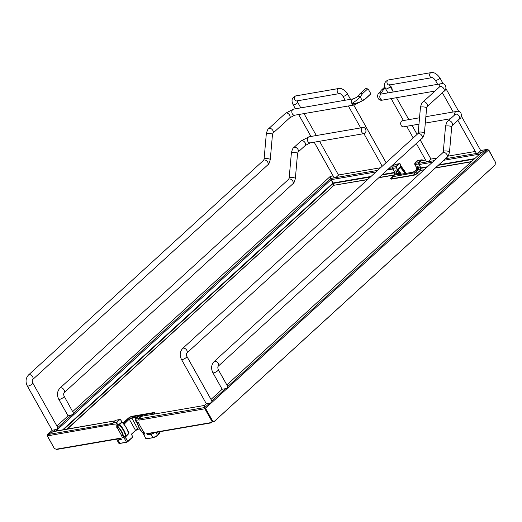 <?xml version="1.0" encoding="UTF-8"?>
<svg xmlns="http://www.w3.org/2000/svg" width="522" height="522" viewBox="0 0 522 522"><rect width="100%" height="100%" fill="white"/><g stroke="black" fill="none" stroke-linecap="round" stroke-linejoin="round"><path stroke-width="0.78" d="M154.401 414.057A3.204 0.92 -29.3 0 0 154.988 412.948L154.838 412.68A3.204 0.92 -29.3 0 0 153.931 412.524L151.935 413.398L130.135 417.15L123.159 423.316M420.993 170.368A4.274 1.227 150.7 0 1 420.203 170.818M47.502 435.903L47.437 435.89A1.71 1.031 47.6 0 1 47.43 435.883L112.987 424.295A1.07 0.796 -99.8 0 1 112.948 423.055A8.548 6.362 80.2 0 1 116.112 420.164A1.07 0.796 -99.8 0 1 116.308 420.132M153.931 412.524L132.131 416.275A3.204 0.92 150.7 0 0 128.131 418.363L122.957 423.088M47.43 435.883L47.763 434.493L53.903 431.348L114.775 420.876M114.755 420.895L54.758 431.407M117.006 439.08A3.739 1.077 150.7 0 0 116.856 439.759A3.739 1.077 150.7 0 0 117.913 439.935L121.43 439.335L120.745 438.121L56.102 449.24L54.588 448.528M123.584 437.168A1.07 0.646 47.6 0 1 123.446 437.625A1.07 0.646 47.6 0 1 122.305 437.332A1.07 0.646 47.6 0 1 121.939 436.124L117.117 427.531A1.07 0.646 47.6 0 1 116.295 426.748A1.07 0.646 47.6 0 1 116.315 425.913A1.07 0.646 47.6 0 1 117.411 426.161L117.737 426.578A1.07 0.646 47.6 0 1 117.9 427.081A12.822 7.732 -132.4 0 1 123.048 436.255A1.07 0.646 47.6 0 1 123.433 436.718L123.584 437.168A1.892 1.142 47.6 0 0 124.119 437.938L126.494 442.18L119.812 443.328A3.739 1.077 150.7 0 1 118.755 443.145L116.856 439.759M127.857 441.625L132.738 436.999L126.657 442.278L119.975 443.426L117.913 439.935M120.784 420.047L121.874 422.057A2076.607 1545.759 -99.8 0 0 119.049 424.295L119.662 424.621A0.966 0.803 -138 0 1 119.753 424.706A16.032 9.664 47.6 0 1 125.926 435.7A0.966 0.574 -70.2 0 1 125.939 435.805L125.867 437.991L124.928 438.232L124.256 437.801A1.71 1.031 47.6 0 1 123.629 436.666A14.857 8.952 -132.4 0 0 117.913 426.474A1.71 1.031 47.6 0 1 117.261 424.771L117.15 423.818L119.049 424.295A1.07 0.568 125.9 0 1 118.735 424.836L119.381 425.052A15.888 9.579 47.6 0 1 125.495 435.955L124.902 438.082L124.256 437.801M124.928 438.232L125.867 437.991L127.831 441.664L126.657 442.278L132.745 437.182L131.492 434.095L132.738 436.999L131.492 434.271L135.55 430.382L131.492 434.095M122.84 435.302L121.939 436.124M117.861 426.859L117.117 427.531M128.308 432.738L128.954 432.627L127.205 429.515M123.766 424.027L125.189 425.919M128.399 433.136L128.954 432.627M128.373 433.293L128.51 433.867A2076.601 1545.753 80.2 0 1 125.932 436.568L125.365 436.646M151.935 413.398L150.747 414.69M153.859 414.155L154.153 413.887A3.204 0.92 -29.3 0 0 154.838 412.68M142.258 416.164A1.07 0.796 80.2 0 0 142.01 416.204A8.548 6.362 80.2 0 0 139.133 418.833A1.07 0.796 80.2 0 0 139.165 420.099L139.009 419.818A1.07 0.796 -99.8 0 1 138.963 418.579A8.548 6.362 80.2 0 1 142.134 415.688A1.07 0.796 -99.8 0 1 142.969 416.027M204.435 406.423L204.781 407.036M206.314 403.721L204.546 405.34L204.872 407.375L205.616 408.406A1.71 1.272 80.2 0 0 205.622 408.419L205.048 409.033L205.205 408.511A1.71 1.031 -132.4 0 0 205.198 408.504L204.239 405.496L204.689 406.025M212.2 422.017L212.474 421.43M211.73 422.233L212.878 421.378A0.535 0.398 80.2 0 0 213.394 421.463L214.177 421.078L214.248 421.437L494.941 165.128L495.228 164.313A0.535 0.398 80.2 0 1 495.378 163.98L495.756 163.634A0.535 0.398 -99.8 0 0 495.861 162.981L495.841 162.812M148.816 433.606L147.445 434.859L146.767 433.645A0.548 0.405 80.2 0 0 147.341 433.802M211.717 422.239L211.795 422.716L211.691 422.265M143.648 432.203L142.963 432.829A1.07 0.646 -132.4 0 0 143.119 433.332L143.452 433.749A1.07 0.646 -132.4 0 0 144.542 433.997A1.07 0.646 -132.4 0 0 144.561 433.156A1.07 0.646 -132.4 0 0 143.739 432.373L138.917 423.786A1.07 0.646 -132.4 0 0 138.552 422.579A1.07 0.646 -132.4 0 0 137.416 422.278A1.07 0.646 -132.4 0 0 137.273 422.742L137.43 423.192A1.07 0.646 -132.4 0 0 137.808 423.655L138.741 422.8M154.616 432.607A3.739 1.077 -29.3 0 1 150.962 434.252L147.445 434.859M212.702 421.326L212.134 421.659L204.885 408.798A1.71 1.031 -132.4 0 0 204.878 408.791L204.376 405.953M204.905 407.917L204.572 407.571L139.133 418.833M205.198 408.504L204.878 408.791L205.205 408.511M212.813 421.306L205.733 408.68L205.368 408.746M204.872 407.375L205.263 408.465A1.71 1.272 80.2 0 0 205.27 408.478L205.381 408.739M212.506 421.411L212.526 421.437A0.535 0.398 80.2 0 0 213.041 421.522M213.772 421.117A0.535 0.398 -99.8 0 1 214.066 421.045L214.177 421.078M488.899 150.14L495.861 162.981M481.108 152.802L487.228 149.527L488.572 150.036A1.71 1.272 -99.8 0 1 488.579 150.042L487.215 149.422L481.232 152.568L480.723 153.403M205.622 408.419L204.885 407.408L209.466 403.225L210.503 403.004A3.099 0.887 150.7 0 0 211.873 401.751L211.782 400.792L186.856 356.376A3.099 0.887 150.7 0 1 184.592 358.673A3.099 0.887 150.7 0 1 181.454 359.41L206.353 403.787M211.867 401.04L225.315 388.753L226.352 388.531A3.099 0.887 150.7 0 0 227.722 387.278L227.631 386.319L218.281 369.667A3.099 0.887 150.7 0 1 216.891 371.41A3.099 0.887 150.7 0 1 213.752 372.852A3.099 0.887 150.7 0 1 212.878 372.701L222.202 389.314M209.466 403.225L206.412 403.637M205.263 408.465L488.572 150.036M225.315 388.753L222.261 389.164M403.571 120.523L402.482 120.712A3.099 2.31 80.2 0 0 401.183 125.437A3.099 2.31 80.2 0 0 403.532 126.82L418.977 124.164M403.591 120.523L404.798 120.314M453.187 112.028L456.417 111.434A3.099 2.31 80.2 0 0 454.675 114.912M426.474 161.546A2.564 0.737 -29.3 0 0 426.507 161.637A2.564 0.737 -29.3 0 0 428.901 161.128L431.002 159.21A2.564 0.737 -29.3 0 0 430.976 159.125L420.21 139.935M387.937 92.909L440.894 83.761A3.099 2.31 80.2 0 0 439.152 87.246M422.761 160.482L422.65 160.287A1.07 0.796 80.2 0 0 421.743 159.83A8.548 6.362 -99.8 0 0 418.572 162.727A1.07 0.796 80.2 0 0 418.618 163.967L420.693 167.666L420.478 170.159L417.391 172.978L420.823 170.25L420.993 168.273A0.535 0.398 80.2 0 0 420.908 167.875L419.036 164.541A1.07 0.796 -99.8 0 1 419.009 163.275A8.548 6.362 -99.8 0 1 421.887 160.645A1.07 0.796 -99.8 0 1 422.128 160.606M461.396 116.178L480.697 150.571A2.564 0.737 150.7 0 1 480.723 150.662L478.622 152.574A2.564 0.737 150.7 0 1 476.221 153.083A2.564 0.737 150.7 0 1 476.194 152.992M481.297 152.633L445.455 158.727M227.716 386.567L487.502 149.344L480.671 150.519L487.32 149.39M417.541 173.245A3.204 0.92 150.7 0 1 413.541 175.333L391.741 179.085A3.204 0.92 -29.3 0 1 390.834 178.929L390.684 178.661A3.204 0.92 -29.3 0 1 391.369 177.454L394.456 174.635L394.678 172.143L392.596 168.443L396.328 167.803L397.81 169.78A16.032 9.664 47.6 0 1 401.366 174.191M395.917 164.273A1.07 0.796 80.2 0 0 395.722 164.313A8.548 6.362 -99.8 0 0 392.557 167.203A1.07 0.796 80.2 0 0 392.596 168.443M330.563 176.358L331.007 179.163L333.134 182.948A1.07 0.646 -132.4 0 0 333.147 182.974L333.349 183.352A1.07 0.672 -74.3 0 0 333.356 183.379L334.152 185.232L367.736 179.451M379.063 177.5L394.162 174.903M390.684 178.661A3.204 0.92 -29.3 0 0 391.591 178.818L391.741 179.085M392.89 176.69L415.205 172.671L417.391 172.978A3.204 0.92 150.7 0 1 413.391 175.066L391.591 178.818L392.857 176.514L396.387 173.291L398.273 172.971L397.111 174.035A2.081 0.6 -29.3 0 0 397.255 174.916L397.386 174.896M415.205 172.671L418.729 169.448L416.837 169.774L415.675 170.838A2.081 0.6 150.7 0 1 413.078 172.195L397.255 174.916M420.478 170.159L418.729 169.448M420.693 167.666L418.585 168.025L418.455 169.493M417.881 169.598A12.822 7.732 47.6 0 1 417.417 167.797A1.07 0.646 47.6 0 1 417.026 166.427A1.07 0.646 47.6 0 1 418.161 166.72A1.07 0.646 47.6 0 1 418.527 167.927L418.585 168.025M416.771 169.839L416.034 166.648M399.31 174.544L398.273 172.971M400.12 174.4A12.822 7.732 -132.4 0 0 397.51 171.223A1.07 0.646 -132.4 0 0 396.877 170.185A1.07 0.646 -132.4 0 0 395.924 170.055A1.07 0.646 -132.4 0 0 395.904 170.896A1.07 0.646 -132.4 0 0 396.727 171.679L397.47 171.001M396.727 171.679L396.655 173.245M394.678 172.143L396.785 171.777M142.963 432.829A12.822 7.732 47.6 0 1 137.808 423.655M152.959 437.73L145.886 438.741L143.804 434.552A1.892 1.142 -132.4 0 0 143.452 433.749M145.886 438.741L143.726 434.454A1.71 1.031 -132.4 0 0 143.074 433.319L143.074 433.319A14.857 8.952 47.6 0 1 137.364 423.179M143.804 434.552L144.15 434.846L143.726 434.454L143.759 434.806M137.273 422.742A1.892 1.142 -132.4 0 0 136.098 421.45L135.433 420.673M418.35 166.949L417.417 167.797M418.618 163.967L414.892 164.606L415.969 166.525M416.008 166.596A0.594 0.359 47.6 0 1 416.086 166.812L414.853 164.534M397.444 169.787A0.594 0.359 -132.4 0 0 397.601 169.996L400.452 167.679A0.966 0.737 42.8 0 0 400.537 167.777A16.032 9.664 47.6 0 1 404.818 173.598M400.394 164.189L400.785 165.311L400.537 164.515L400.452 167.679L401.425 167.053A1.71 1.031 47.6 0 1 400.746 165.539M392.557 167.203L396.283 166.557A1.07 0.796 80.2 0 0 396.328 167.803L397.705 169.65A2076.607 1545.759 80.2 0 1 400.283 166.955L400.766 167.516M400.609 166.916L400.785 165.311M394.456 174.635L396.387 173.291M424.21 169.735L420.817 170.322L423.962 169.957M471.464 161.605L435.531 167.784M471.222 161.827L435.289 168.012M495.822 162.89L488.618 150.101M319.542 141.273L338.491 175.04A2.564 0.737 -29.3 0 1 338.524 175.124L336.422 177.043A2.564 0.737 -29.3 0 1 334.021 177.545L314.179 142.193M334.152 185.232L367.495 179.672M378.815 177.728L393.921 175.124M66.94 429.11L333.852 185.382L333.062 183.535A1.07 0.776 11.3 0 0 333.056 183.509L332.879 183.118A1.07 0.796 80.2 0 0 332.866 183.091L330.459 178.615L330.113 176.56L72.754 411.545L330.113 176.547L330.504 176.945M47.724 434.532L52.207 430.311L47.665 434.461L47.391 435.629M58.732 399.219A3.099 0.887 -29.3 0 0 59.606 399.369A3.099 0.887 -29.3 0 0 62.744 397.927A3.099 0.887 -29.3 0 0 64.134 396.185C63.508 394.593 63.521 393.418 64.167 392.655A3.099 1.866 47.6 0 0 63.814 389.549A3.099 1.866 47.6 0 0 60.624 387.774A3.099 1.866 47.6 0 0 59.984 388.074C57.113 391.311 56.696 395.023 58.732 399.219L68.075 415.877L72.858 414.559A3.099 0.887 -29.3 0 0 73.197 414.246L73.543 413.209L330.459 178.615M64.134 396.185L73.543 413.209M54.745 431.329L53.753 431.283L47.665 434.461M53.779 431.381L55.619 429.58L52.239 430.278M55.619 429.58L57.009 429.032A3.099 0.887 -29.3 0 0 57.348 428.719L57.609 427.27L32.71 382.9A3.099 0.887 -29.3 0 1 30.439 385.19A3.099 0.887 -29.3 0 1 27.301 385.934L52.226 430.35M348.402 99.682A3.099 2.31 80.2 0 0 348.278 99.695A3.099 2.31 80.2 0 0 348.148 99.728L353.14 98.867A3.099 2.31 80.2 0 0 351.939 103.506C350.98 104.015 357.72 100.094 360.2 96.87L362.451 93.706L367.658 88.949L368.291 89.229L370.535 93.223L370.535 94.077A3.739 2.258 47.6 0 1 370.215 94.521L365.008 99.271A3.739 2.258 -132.4 0 0 365.328 98.834L362.255 100.537C359.39 103.075 351.097 104.237 351.998 103.617L351.939 103.506M296.79 108.556L295.563 108.765M348.278 99.695L296.744 108.563M363.103 127.492L309.161 136.771A3.099 2.31 80.2 0 0 307.863 141.488A3.099 2.31 80.2 0 0 310.212 142.878L364.154 133.599A3.099 2.31 80.2 0 0 365.902 130.154A3.099 2.31 80.2 0 0 363.103 127.492A3.099 2.31 80.2 0 0 361.798 132.21A3.099 2.31 80.2 0 0 364.154 133.599M356.539 97.536L353.14 98.867M365.328 98.834L370.535 94.077M367.488 88.877A3.204 1.931 47.6 0 1 367.671 88.936A3.204 1.931 47.6 0 1 368.291 89.229M362.451 93.706A3.739 2.258 -132.4 0 0 359.965 93.751L365.172 88.994A3.739 2.258 47.6 0 1 367.299 88.799A3.739 2.258 47.6 0 1 367.658 88.949M362.803 100.107L362.353 100.831M358.177 96.25L360.695 96.348M330.596 179.066L330.452 176.971M331.02 179.803A0.535 0.398 -99.8 0 1 331.007 179.783L55.874 431.009M67.331 429.038L333.852 185.382M47.541 436.138L54.419 448.633M56.872 449.37L56.102 449.24L56.872 449.37M388.061 92.851L386.247 93.164A3.099 2.31 80.2 0 0 386.123 93.19L381.484 93.993A3.099 2.31 80.2 0 0 380.31 98.684A3.099 2.31 80.2 0 0 382.659 100.074L434.957 91.076M382.659 100.074C377.001 101.496 376.329 93.829 379.677 92.511A3.099 1.866 -132.4 0 1 381.582 92.401L379.794 93.816L381.484 93.993M391.989 88.531A3.204 1.931 -132.4 0 0 391.95 88.349A3.204 1.931 -132.4 0 0 389.771 85.562M392.133 89.908A3.739 2.258 -132.4 0 0 392.048 88.727A3.739 2.258 -132.4 0 0 389.817 85.673M381.288 90.182A3.739 2.258 47.6 0 1 381.399 90.071A3.739 2.258 47.6 0 1 383.389 89.83L385.275 88.107M383.389 89.83L381.589 92.387A3.099 1.866 -132.4 0 0 379.644 92.544M214.059 421.097L214.248 421.437M117.411 426.161A1.892 1.142 47.6 0 1 117.052 424.725L116.987 423.518A0.855 0.639 -99.8 0 1 116.948 422.526A8.332 6.205 -99.8 0 1 120.034 419.708A0.855 0.639 -99.8 0 1 120.758 420.066L121.978 422.187A16.032 9.664 47.6 0 1 128.458 433.73L128.51 433.867M121.9 422.03A0.594 0.359 -132.4 0 0 122.011 422.161L119.342 425.025M128.497 433.651L125.939 435.805A1.07 0.515 175.5 0 1 125.495 435.994M117.052 424.725L118.735 424.836M112.843 423.355L47.678 434.565M116.882 423.955L112.987 424.295M119.903 443.413A3.523 1.011 150.7 0 1 119.212 443.367M126.585 442.264L119.975 443.426L118.755 443.145M123.433 436.718A1.892 1.142 47.6 0 1 123.42 436.679L125.495 435.955A1.07 0.607 169 0 0 125.926 435.7M122.017 422.167A15.817 9.533 47.6 0 1 128.151 432.353M139.674 428.96L137.88 429.169A1.873 0.535 -29.3 0 0 135.55 430.382L129.391 419.407A1.873 0.535 150.7 0 1 131.72 418.187L136.686 417.332M124.197 424.151L129.149 419.251A2.081 0.6 150.7 0 1 131.746 417.894L137.169 416.961M123.955 423.994L129.149 419.251M142.924 415.969L147.524 415.244M147.987 415.16A2.081 0.6 -29.3 0 0 147.569 415.173M132.131 416.275L130.135 417.15M151.967 413.574L154.264 414.083M146.767 433.645L211.417 422.52M136.098 421.45L135.283 420.464L139.009 419.818M157.559 435.348L157.494 435.407A3.523 1.011 -29.3 0 1 153.096 437.704L146.349 438.891L152.868 437.645A3.739 1.077 -29.3 0 0 157.533 435.204L158.792 434.056A3.739 1.077 -29.3 0 0 159.588 432.653L158.792 434.239L157.683 432.079M150.962 434.252L153.031 437.736L157.533 435.387L155.941 432.379M139.165 420.099L204.878 408.791M142.01 416.204L204.239 405.496M204.559 407.519L204.885 407.871M205.72 408.641L205.368 408.7M214.34 421.352L494.941 165.128M211.012 399.428L222.163 389.249L211.012 399.428M481.18 152.737L226.861 384.955L481.251 152.672M456.417 111.434C462.068 109.992 462.746 117.718 459.393 119.003L452.202 125.574L451.706 126.892L449.507 151.948C448.639 155.36 447.811 157.148 447.015 157.305L218.313 366.131A3.099 1.866 -132.4 0 0 217.961 363.025A3.099 1.866 -132.4 0 0 214.77 361.257A3.099 1.866 -132.4 0 0 214.137 361.557C211.26 364.793 210.842 368.506 212.878 372.701M447.015 157.305A3.099 1.866 -132.4 0 0 446.662 154.192A3.099 1.866 -132.4 0 0 443.472 152.424A3.099 1.866 -132.4 0 0 442.839 152.724L214.137 361.557M449.507 151.948A3.099 0.692 -175 0 0 447.537 151.119A3.099 0.692 -175 0 0 444.098 151.021A3.099 0.692 -175 0 0 443.335 151.406L442.839 152.724M451.706 126.892A3.099 0.692 -175 0 0 449.736 126.07A3.099 0.692 -175 0 0 446.297 125.972A3.099 0.692 -175 0 0 445.527 126.35L443.335 151.406M452.202 125.574A3.099 1.866 -132.4 0 0 451.85 122.461A3.099 1.866 -132.4 0 0 448.659 120.693A3.099 1.866 -132.4 0 0 448.02 120.993C447.23 121.15 446.395 122.938 445.527 126.35M459.393 119.003A3.099 1.866 -132.4 0 0 459.04 115.891A3.099 1.866 -132.4 0 0 455.85 114.122A3.099 1.866 -132.4 0 0 455.217 114.422L448.02 120.993M387.918 92.877L385.634 88.799A2.564 0.737 -29.3 0 0 387.233 88.668A2.564 0.737 -29.3 0 0 389.556 87.259A2.564 0.737 -29.3 0 0 390.104 86.293L389.647 84.701M419.009 163.275L434.134 160.672M421.887 160.645L425.593 160.013M430.957 159.086L437.012 158.049L430.95 159.073M448.026 156.15L475.314 151.458L448.039 156.137M420.908 167.875L427.485 166.746M438.813 164.795L474.739 158.616M419.036 164.541L432.418 162.238M443.739 160.293L479.672 154.107M392.929 169.037L387.272 170.009M375.944 171.953L331.274 179.64M394.652 172.39L382.339 174.511M371.012 176.462L333.147 182.974M394.619 172.815L381.778 175.02M370.457 176.971L333.349 183.352M391.369 177.454L392.857 176.514M413.541 175.333L414.69 172.939M416.086 166.812A15.817 9.533 -132.4 0 0 416.902 169.761M397.705 174.818L397.353 174.185A1.873 0.535 -29.3 0 0 396.948 174.883L396.948 174.89M397.111 174.035L398.514 173.121M397.601 169.996A15.817 9.533 47.6 0 1 401.046 174.244M401.431 167.06L401.425 167.053A14.857 8.952 -132.4 0 1 405.875 173.415L400.752 165.461M400.537 167.777L400.792 167.555A15.888 9.579 47.6 0 1 405.15 173.539M139.687 428.98L138.043 429.26L135.511 430.585L131.518 434.232M137.978 429.254A2.081 0.6 -29.3 0 0 135.576 430.526M131.746 417.894L137.88 429.169L139.622 428.869M143.119 433.332A1.892 1.142 -132.4 0 0 143.087 433.293A14.675 8.841 47.6 0 1 137.436 423.231A1.892 1.142 -132.4 0 0 137.43 423.192M143.087 433.293L143.726 434.454M158.819 434.193A3.523 1.011 -29.3 0 0 159.543 433.156M142.134 415.688L138.389 416.334A1.07 0.796 -99.8 0 1 138.598 416.295M138.963 418.579L135.237 419.218L135.283 420.464A1.07 0.796 -99.8 0 1 135.237 419.218A8.548 6.362 -99.8 0 1 138.402 416.328L138.376 416.341M142.225 415.662L138.389 416.334L135.191 419.323M135.452 420.765L135.244 420.393M137.436 423.231L135.413 420.693M143.061 433.332C140.013 430.141 138.115 426.748 137.351 423.153L137.351 423.127A1.71 1.031 -132.4 0 0 136.144 421.522M418.207 160.443A1.07 0.796 80.2 0 0 418.011 160.476L414.801 163.471M418.572 162.727L414.846 163.366A8.548 6.362 80.2 0 1 418.011 160.476L421.743 159.83M414.846 163.366L414.892 164.606A1.07 0.796 80.2 0 1 414.846 163.366M416.054 166.688A16.032 9.664 -132.4 0 0 416.347 168.019M395.82 164.286L399.545 163.64L400.354 164.123A1.07 0.796 80.2 0 0 399.447 163.667A8.548 6.362 80.2 0 0 396.283 166.557L396.557 166.668A0.855 0.639 80.2 0 0 396.596 167.66M400.374 164.215L400.537 164.515L400.374 164.215A0.855 0.639 80.2 0 0 399.643 163.849L395.722 164.313M399.643 163.849A8.332 6.205 80.2 0 0 396.557 166.668M420.993 168.273L426.924 167.255M438.252 165.304L474.185 159.125M393.849 165.474L391.865 165.813M380.538 167.764L338.471 175M330.491 176.358L333.101 175.907L330.433 176.384M392.427 167.849L388.988 168.443M377.66 170.387L330.759 178.459M56.905 426.017L68.056 415.838L56.905 426.017M330.113 176.56L330.406 176.912M57.694 427.681L71.468 415.107M27.301 385.934C25.291 381.797 25.708 378.13 28.547 374.94A3.099 1.866 47.6 0 1 32.018 375.964A3.099 1.866 47.6 0 1 32.723 379.514C32.142 380.036 32.136 381.164 32.71 382.9M28.547 374.94L263.636 160.274A3.099 1.866 47.6 0 1 264.269 159.973A3.099 1.866 47.6 0 1 267.46 161.748A3.099 1.866 47.6 0 1 267.812 164.854L32.723 379.514M263.636 160.274L264.099 159.021A3.099 0.692 5 0 1 264.869 158.642A3.099 0.692 5 0 1 268.301 158.74A3.099 0.692 5 0 1 270.272 159.562C269.417 162.936 268.595 164.698 267.812 164.854M264.099 159.021L266.305 133.88A3.099 0.692 5 0 1 269.45 133.462A3.099 0.692 5 0 1 272.477 134.422L270.272 159.562M266.305 133.88C267.147 130.539 267.962 128.771 268.765 128.595A3.099 1.866 47.6 0 1 272.236 129.619A3.099 1.866 47.6 0 1 272.947 133.169L272.477 134.422M268.765 128.595L285.541 113.274A3.099 1.866 47.6 0 1 289.671 115.212A3.099 1.866 47.6 0 1 289.717 117.855L272.947 133.169M285.541 113.274L293.632 109.098A3.099 2.31 80.2 0 0 292.333 113.822A3.099 2.31 80.2 0 0 294.682 115.205L289.717 117.855M351.998 103.617A3.099 2.31 80.2 0 0 354.321 104.948L362.392 100.792L362.77 100.133M295.439 108.791L293.149 104.713A2.564 0.737 -29.3 0 0 294.747 104.576A2.564 0.737 -29.3 0 0 297.07 103.167A2.564 0.737 -29.3 0 0 297.618 102.201L297.162 100.615M293.149 104.713C291.022 100.374 291.961 97.425 295.961 95.865A2.564 1.912 80.2 0 0 294.512 98.717A2.564 1.912 80.2 0 0 296.829 100.916L297.025 100.805M295.961 95.865L338.647 88.518A2.564 1.912 80.2 0 0 337.199 91.37A2.564 1.912 80.2 0 0 339.515 93.575L296.829 100.916M338.647 88.518C341.427 87.97 344.324 89.686 347.339 93.647A2.564 0.737 150.7 0 1 345.466 95.546A2.564 0.737 150.7 0 1 342.869 96.159C341.362 94.286 340.246 93.425 339.515 93.575M360.2 96.87L362.255 100.537M354.666 98.39L358.216 96.211L360.663 96.381M362.425 93.738A3.732 2.251 -132.4 0 0 359.736 94.012L359.965 93.751A3.739 2.258 -132.4 0 0 359.841 93.875M364.871 99.382A3.739 2.258 -132.4 0 0 365.008 99.271L364.728 99.48A3.732 2.251 -132.4 0 0 365.296 98.86M309.161 136.771L301.07 140.947A3.099 1.866 47.6 0 1 301.703 140.646A3.099 1.866 47.6 0 1 305.194 142.884A3.099 1.866 47.6 0 1 305.246 145.521L310.212 142.878M301.07 140.947L293.873 147.517A3.099 1.866 47.6 0 1 294.506 147.217A3.099 1.866 47.6 0 1 297.703 148.985A3.099 1.866 47.6 0 1 298.049 152.091L305.246 145.521M293.873 147.517C293.077 147.667 292.248 149.455 291.38 152.874A3.099 0.692 5 0 1 292.15 152.489A3.099 0.692 5 0 1 295.589 152.587A3.099 0.692 5 0 1 297.553 153.416L298.049 152.091M291.38 152.874L289.181 177.924A3.099 0.692 5 0 1 289.951 177.545A3.099 0.692 5 0 1 293.39 177.643A3.099 0.692 5 0 1 295.361 178.465L297.553 153.416M289.181 177.924L288.686 179.248A3.099 1.866 47.6 0 1 289.325 178.948A3.099 1.866 47.6 0 1 292.516 180.716A3.099 1.866 47.6 0 1 292.868 183.822C293.658 183.666 294.493 181.878 295.361 178.465M332.879 183.118L62.673 429.841M333.056 183.509L63.423 429.71M385.634 88.799C383.507 84.46 384.44 81.51 388.446 79.951A2.564 1.912 80.2 0 0 386.998 82.802A2.564 1.912 80.2 0 0 389.314 85.008L389.51 84.89M388.446 79.951L431.133 72.61A2.564 1.912 80.2 0 0 429.684 75.455A2.564 1.912 80.2 0 0 432.001 77.661L389.314 85.008M431.133 72.61C433.912 72.062 436.81 73.772 439.824 77.739A2.564 0.737 150.7 0 1 437.945 79.638A2.564 0.737 150.7 0 1 435.348 80.244C433.847 78.372 432.731 77.51 432.001 77.661M380.342 93.236L380.806 94.064M379.592 92.59L381.19 90.306A3.739 2.251 47.6 0 1 383.383 89.836M440.894 83.761C446.545 82.319 447.217 90.052 443.87 91.33A3.099 1.866 -132.4 0 0 443.158 87.781A3.099 1.866 -132.4 0 0 439.687 86.756L439.987 86.561M443.87 91.33L427.094 106.645A3.099 1.866 -132.4 0 0 426.383 103.102A3.099 1.866 -132.4 0 0 422.911 102.071C422.115 102.253 421.293 104.015 420.451 107.362L418.246 132.497A3.099 0.692 -175 0 1 419.016 132.118A3.099 0.692 -175 0 1 422.455 132.216A3.099 0.692 -175 0 1 424.425 133.038C423.564 136.412 422.748 138.173 421.959 138.33A3.099 1.866 -132.4 0 0 421.613 135.224A3.099 1.866 -132.4 0 0 418.422 133.456A3.099 1.866 -132.4 0 0 417.783 133.756L418.246 132.497M427.094 106.645L426.631 107.904A3.099 0.692 -175 0 0 423.603 106.945A3.099 0.692 -175 0 0 420.451 107.362M421.959 138.33L186.876 352.996A3.099 1.866 -132.4 0 0 186.165 349.446A3.099 1.866 -132.4 0 0 182.693 348.415C179.855 351.613 179.444 355.273 181.454 359.41M212.878 421.378L212.526 421.437M128.131 418.363L129.619 417.417M119.753 424.706L117.776 426.611A1.892 1.142 47.6 0 1 117.737 426.578M123.42 436.679A14.675 8.841 -132.4 0 0 117.776 426.611M116.948 422.526L116.674 422.415A1.07 0.796 -99.8 0 0 116.719 423.655L116.987 423.518M116.112 420.164L119.838 419.525A8.548 6.362 -99.8 0 0 116.674 422.415L112.948 423.055M116.21 420.138L119.936 419.499A1.07 0.796 -99.8 0 0 119.838 419.525L120.034 419.708M128.49 433.612C127.701 429.541 125.548 425.717 122.044 422.135L120.804 419.988L119.936 419.499A1.07 0.796 -99.8 0 1 120.745 419.975L120.758 420.066M147.178 433.886L211.684 422.787M142.134 416.171L204.285 405.477M214.32 421.417L495.091 165.043M204.539 405.34L206.314 403.715M218.313 366.131C217.694 366.698 217.687 367.873 218.281 369.667M425.293 123.075L450.486 118.742M404.752 120.321L419.538 117.776M425.854 116.693L453.311 111.969M417.091 134.382L412.028 125.358M408.811 119.623L396.498 97.692M393.281 91.957L390.104 86.293M426.507 161.637L416.321 143.485M413.202 137.939L406.664 126.285M403.447 120.549L391.135 98.612M416.797 169.794L413.137 172.162L396.942 174.883M159.588 432.653L159.132 431.831M421.835 159.81L417.998 160.476M488.801 150.258L488.435 150.401M393.869 165.454L391.885 165.8M380.558 167.745L338.465 174.987M294.682 115.205L354.321 104.948M293.632 109.098L295.576 108.765M316.325 135.537L304.019 113.6M300.803 107.865L297.618 102.201M310.962 136.457L298.656 114.527M342.869 96.159L345.153 100.237M348.37 105.973L360.682 127.903M363.899 133.639L382.195 166.244M347.339 93.647L350.523 99.317M353.74 105.046L386.084 162.694M367.671 88.936L367.299 88.799M362.32 100.857L364.728 99.48M358.144 96.276L359.736 94.012M64.167 392.655L292.868 183.822M59.984 388.074L288.686 179.248M47.43 436.19L54.425 448.652M56.65 449.462L120.908 438.408M425.587 160L422.004 160.613M435.348 80.244L437.638 84.323M442.349 92.72L453.168 111.995M457.872 120.386L476.221 153.083M439.824 77.739L443.217 83.794M445.866 88.505L458.747 111.46M391.95 88.349L392.048 88.727M384.831 86.939L381.19 90.306M439.687 86.756L422.911 102.071M426.631 107.904L424.425 133.038M417.783 133.756L182.693 348.415M186.876 352.996C186.295 353.511 186.289 354.64 186.856 356.376M212.878 421.606L213.23 421.541"/></g></svg>
